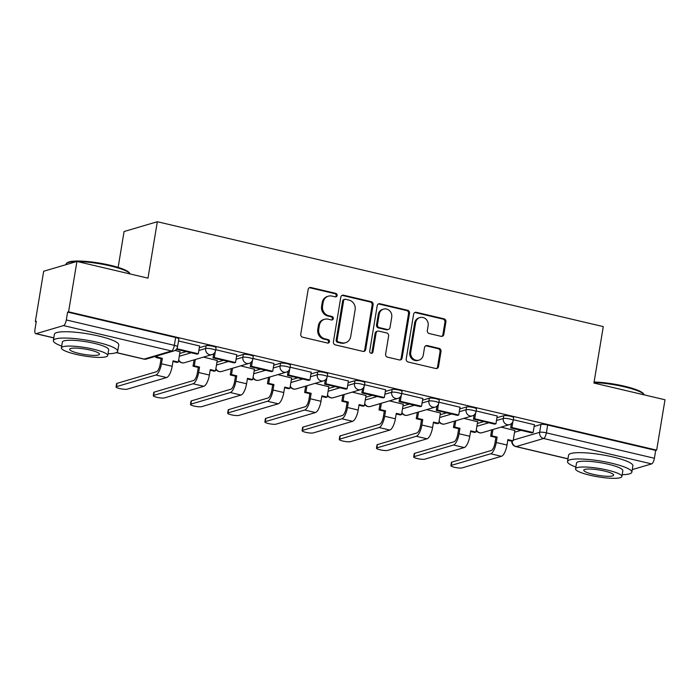 <?xml version="1.0" encoding="UTF-8"?>
<svg xmlns="http://www.w3.org/2000/svg" width="700" height="700" viewBox="0 0 700 700"><rect width="100%" height="100%" fill="white"/><g stroke="black" fill="none" stroke-linecap="round" stroke-linejoin="round"><path stroke-width="1.05" d="M337.129 295.488A1.794 1.654 73.6 0 0 335.781 293.37L310.914 287.516A2.564 2.363 73.6 0 0 308.158 289.45L300.755 334.171A2.564 2.363 73.6 0 0 302.689 337.207L327.556 343.053A1.794 1.654 73.6 0 0 329.481 341.705A1.794 1.654 73.6 0 0 328.134 339.579L324.914 338.817A8.19 7.551 73.6 0 1 318.736 329.105L319.358 325.377A8.19 7.551 73.6 0 1 324.529 319.287A8.19 7.551 73.6 0 1 328.16 319.191L331.38 319.953A1.794 1.654 73.6 0 0 333.305 318.596A1.794 1.654 73.6 0 0 331.957 316.47L328.738 315.717A8.19 7.551 73.6 0 1 322.56 306.005L323.181 302.277A8.19 7.551 73.6 0 1 328.352 296.179A8.19 7.551 73.6 0 1 331.984 296.091L335.204 296.844A1.794 1.654 73.6 0 0 337.129 295.488M335.493 296.887A1.794 1.654 73.6 0 0 334.81 293.65L309.942 287.805A2.564 2.363 73.6 0 0 309.304 287.744M327.845 343.096A1.794 1.654 73.6 0 0 327.162 339.859L323.942 339.106L324.914 338.817M331.669 319.988A1.794 1.654 73.6 0 0 330.986 316.759L327.766 315.998L328.738 315.717M441.088 336.332A2.564 2.363 73.6 0 0 443.835 334.399L445.918 321.851A2.564 2.363 73.6 0 0 443.984 318.815L416.36 312.322A2.564 2.363 73.6 0 0 413.613 314.256L406.21 358.969A2.564 2.363 73.6 0 0 408.135 362.005L435.759 368.506A2.564 2.363 73.6 0 0 438.515 366.572L441.017 351.418A2.564 2.363 73.6 0 0 439.092 348.381L427.271 345.599A2.564 2.363 73.6 0 0 424.515 347.533L423.273 355.049A6.851 6.309 73.6 0 1 418.95 360.15A6.851 6.309 73.6 0 1 410.751 352.1L415.625 322.665A6.851 6.309 73.6 0 1 419.947 317.572A6.851 6.309 73.6 0 1 428.146 325.614L427.332 330.514A2.564 2.363 73.6 0 0 429.266 333.55L441.088 336.332M63.534 325.579L36.102 333.672A5.215 1.794 -76.8 0 1 35.744 333.69A5.215 1.794 -76.8 0 1 35 329.184L36.295 321.335L35.333 321.624L43.671 271.25L76.921 261.45L147.989 278.162L157.325 221.725L603.278 326.611L593.933 383.049L665 399.77L656.661 450.135L68.582 311.815L67.611 312.104L66.316 319.953L174.344 345.354A5.215 0.936 9.4 0 1 177.546 346.78L178.85 338.931A5.215 0.936 9.4 0 0 175.639 337.514L174.344 345.354A5.215 1.794 -76.8 0 1 171.561 350.989L63.534 325.579A5.215 1.794 -76.8 0 0 66.316 319.953M76.921 261.45L68.582 311.815M373.118 304.727A2.564 2.363 73.6 0 0 371.184 301.691L343.569 295.199A2.564 2.363 73.6 0 0 340.812 297.132L333.41 341.854A2.564 2.363 73.6 0 0 335.344 344.881L362.959 351.382A2.564 2.363 73.6 0 0 365.715 349.449L373.118 304.727L372.146 305.016A2.564 2.363 73.6 0 0 370.221 301.98L342.598 295.488A2.564 2.363 73.6 0 0 341.959 295.426M379.969 303.756L407.584 310.257A2.564 2.363 73.6 0 1 409.517 313.294L402.115 358.006A2.564 2.363 73.6 0 1 399.359 359.94L387.537 357.166A2.564 2.363 73.6 0 1 385.613 354.13L388.614 335.991A2.564 2.363 73.6 0 0 386.68 332.955L378.84 331.109A2.564 2.363 73.6 0 0 376.092 333.043L372.96 351.925A1.794 1.654 73.6 0 1 371.831 353.264A1.794 1.654 73.6 0 1 369.688 351.155L377.213 305.69A2.564 2.363 73.6 0 1 379.969 303.756L378.998 304.045L406.613 310.537L407.584 310.257M514.561 432.241L521.019 430.342M534.144 426.466L540.951 424.463L539.656 432.311A5.215 0.936 9.4 0 1 546.367 432.854L654.395 458.264A5.215 1.794 103.2 0 1 651.613 463.899L632.266 469.604M35.333 321.624L36.216 321.825M118.143 267.391L124.075 231.525L157.325 221.725M656.661 450.135L655.69 450.424L654.395 458.264M180.023 351.767L175.053 350.42M199.605 345.993L178.518 340.961M217.227 360.517L203.472 357.105M236.81 354.743L215.714 349.711M254.432 369.267L240.678 365.855M274.015 363.493L252.919 358.461M291.629 378.017L277.882 374.605M311.211 372.243L290.124 367.211M328.834 386.767L315.079 383.355M348.416 380.993L327.32 375.961M366.039 395.517L352.284 392.114M385.621 389.743L364.525 384.711M403.235 404.267L389.489 400.864M422.817 398.493L401.73 393.461M440.44 413.017L426.694 409.614M460.023 407.243L438.926 402.211M477.645 421.767L463.89 418.364M497.227 415.993L476.131 410.961M477.356 423.491L483.814 421.592M496.939 417.716L503.755 415.713L503.291 418.495A5.215 0.936 9.4 0 1 509.127 418.854A5.215 0.936 9.4 0 1 513.205 420.473L513.669 417.681A5.215 0.936 -170.6 0 0 509.582 416.071A5.215 0.936 -170.6 0 0 503.755 415.713M440.151 414.741L446.618 412.842M459.734 408.966L466.55 406.963L466.086 409.745A5.215 0.936 9.4 0 1 471.923 410.104A5.215 0.936 9.4 0 1 476.009 411.723L476.464 408.931A5.215 0.936 -170.6 0 0 472.386 407.321A5.215 0.936 -170.6 0 0 466.55 406.963M402.955 405.991L409.412 404.092M422.537 400.216L429.345 398.213L428.89 400.995A5.215 0.936 9.4 0 1 434.717 401.354A5.215 0.936 9.4 0 1 438.804 402.973L439.267 400.181A5.215 0.936 -170.6 0 0 435.181 398.571A5.215 0.936 -170.6 0 0 429.345 398.213M365.75 397.241L372.207 395.342M385.332 391.466L392.149 389.463L391.685 392.245A5.215 0.936 9.4 0 1 397.521 392.604A5.215 0.936 9.4 0 1 401.599 394.223L402.062 391.431A5.215 0.936 -170.6 0 0 397.976 389.821A5.215 0.936 -170.6 0 0 392.149 389.463M328.545 388.491L335.011 386.592M348.127 382.716L354.944 380.713L354.48 383.495A5.215 0.936 9.4 0 1 360.316 383.854A5.215 0.936 9.4 0 1 364.402 385.473L364.858 382.681A5.215 0.936 -170.6 0 0 360.78 381.071A5.215 0.936 -170.6 0 0 354.944 380.713M291.349 379.741L297.806 377.842M310.931 373.966L317.739 371.963L317.284 374.745A5.215 0.936 9.4 0 1 323.111 375.104A5.215 0.936 9.4 0 1 327.197 376.723L327.661 373.931A5.215 0.936 -170.6 0 0 323.575 372.321A5.215 0.936 -170.6 0 0 317.739 371.963M254.144 370.991L260.601 369.092M273.726 365.216L280.543 363.213L280.079 365.995A5.215 0.936 9.4 0 1 285.915 366.354A5.215 0.936 9.4 0 1 289.993 367.973L290.456 365.181A5.215 0.936 -170.6 0 0 286.37 363.571A5.215 0.936 -170.6 0 0 280.543 363.213M216.939 362.241L223.405 360.342M236.521 356.466L243.338 354.463L242.874 357.245A5.215 0.936 9.4 0 1 248.71 357.604A5.215 0.936 9.4 0 1 252.796 359.223L253.251 356.431A5.215 0.936 -170.6 0 0 249.174 354.821A5.215 0.936 -170.6 0 0 243.338 354.463M179.742 353.491L186.2 351.592M199.325 347.716L206.133 345.713L205.678 348.495A5.215 0.936 9.4 0 1 211.505 348.854A5.215 0.936 9.4 0 1 215.591 350.473L216.055 347.681A5.215 0.936 -170.6 0 0 211.969 346.071A5.215 0.936 -170.6 0 0 206.133 345.713M534.424 424.743L513.336 419.711M514.841 430.517L501.095 427.114M655.69 450.424L547.663 425.014A5.215 0.936 -170.6 0 0 540.951 424.463M67.611 312.104L175.639 337.514M328.352 296.179L327.381 296.467A8.19 7.551 73.6 0 0 322.21 302.566L323.181 302.277M327.766 315.998A8.19 7.551 73.6 0 1 321.598 306.285L322.21 302.566M324.529 319.287L323.558 319.567A8.19 7.551 73.6 0 0 318.386 325.666L319.358 325.377M323.942 339.106A8.19 7.551 73.6 0 1 317.774 329.394L318.386 325.666M363.598 351.435A2.564 2.363 73.6 0 0 364.744 349.738L372.146 305.016M345.564 299.285A1.794 1.654 73.6 0 0 343.639 300.632L337.137 339.885A1.794 1.654 73.6 0 0 338.494 342.011L341.88 342.808A8.19 7.551 73.6 0 0 345.52 342.72A8.19 7.551 73.6 0 0 350.691 336.621L355.136 309.794A8.19 7.551 73.6 0 0 348.959 300.081L345.564 299.285M344.767 299.303L343.796 299.591A1.794 1.654 73.6 0 0 342.668 300.921L343.639 300.632M345.52 342.72L344.549 343.009A8.19 7.551 73.6 0 1 340.918 343.096L337.523 342.3A1.794 1.654 73.6 0 1 336.166 340.174L342.668 300.921M399.998 360.001A2.564 2.363 73.6 0 0 401.144 358.295L408.546 313.574A2.564 2.363 73.6 0 0 406.613 310.537M377.703 331.144L376.74 331.424A2.564 2.363 73.6 0 0 375.121 333.331L371.998 352.214L372.96 351.925M371.324 353.325A1.794 1.654 73.6 0 0 371.998 352.214M391.729 317.17A6.851 6.309 73.6 0 0 383.53 309.129A6.851 6.309 73.6 0 0 379.207 314.23L377.484 324.599A2.564 2.363 73.6 0 0 379.418 327.635L387.257 329.481A2.564 2.363 73.6 0 0 390.014 327.547L391.729 317.17M383.53 309.129L382.559 309.418A6.851 6.309 73.6 0 0 378.236 314.51L379.207 314.23M388.395 329.446L387.424 329.735A2.564 2.363 73.6 0 1 386.286 329.761L378.446 327.924A2.564 2.363 73.6 0 1 376.521 324.887L378.236 314.51M378.998 304.045A2.564 2.363 73.6 0 0 378.359 303.984M419.947 317.572L418.976 317.852A6.851 6.309 73.6 0 0 414.654 322.954L415.625 322.665M418.95 360.15L417.979 360.43A6.851 6.309 73.6 0 1 409.78 352.389L414.654 322.954M436.398 368.559A2.564 2.363 73.6 0 0 437.544 366.852L440.055 351.706A2.564 2.363 73.6 0 0 438.121 348.67L426.3 345.887A2.564 2.363 73.6 0 0 425.67 345.826M441.717 336.385A2.564 2.363 73.6 0 0 442.873 334.688L444.946 322.14A2.564 2.363 73.6 0 0 443.012 319.104L415.398 312.602A2.564 2.363 73.6 0 0 414.759 312.55M116.051 386.951L116.602 383.661A5.871 1.059 9.4 0 1 117.023 383.355L116.48 386.645A5.871 1.059 -170.6 0 0 116.051 386.951A5.871 1.059 -170.6 0 0 120.645 388.762A5.871 1.059 -170.6 0 0 127.207 389.174L166.617 377.554A10.43 3.579 -76.8 0 0 172.174 366.284L173.075 360.841L178.316 362.075L180.058 351.601M178.316 362.075L177.056 362.451L172.97 361.489M116.48 386.645L155.89 375.025A10.43 3.579 -76.8 0 0 161.438 363.764L162.339 358.321L161.079 358.689L160.178 364.131A7.044 2.415 103.2 0 1 156.433 371.735L117.023 383.355M161.079 358.689L155.838 357.455L157.097 357.088L157.308 355.819M156.048 356.186L155.838 357.455M176.4 349.283L197.059 354.148L198.319 353.771L177.1 348.784L177.249 347.865M198.319 353.771L199.623 345.922M162.339 358.321L157.097 357.088M153.256 395.701L153.799 392.411A5.871 1.059 9.4 0 1 154.227 392.105L153.676 395.395A5.871 1.059 -170.6 0 0 153.256 395.701A5.871 1.059 -170.6 0 0 157.85 397.512A5.871 1.059 -170.6 0 0 164.412 397.924L203.822 386.304A10.43 3.579 -76.8 0 0 209.37 375.034L210.271 369.591L215.521 370.825L217.254 360.351M215.521 370.825L214.261 371.201L210.166 370.239M153.676 395.395L193.086 383.775A10.43 3.579 -76.8 0 0 198.643 372.514L199.544 367.071L198.284 367.439L197.383 372.881A7.044 2.415 103.2 0 1 193.638 380.485L154.227 392.105M198.284 367.439L193.034 366.205L194.294 365.838L195.344 359.502M194.084 359.879L193.034 366.205M213.736 353.658L213.036 357.901L234.264 362.898L235.524 362.521L214.296 357.534L215.285 351.549M235.524 362.521L236.819 354.672M213.036 357.901L214.296 357.534M199.544 367.071L194.294 365.838M190.461 404.451L191.004 401.161A5.871 1.059 9.4 0 1 191.424 400.855L190.881 404.145A5.871 1.059 -170.6 0 0 190.461 404.451A5.871 1.059 -170.6 0 0 195.055 406.262A5.871 1.059 -170.6 0 0 201.617 406.674L241.019 395.054A10.43 3.579 -76.8 0 0 246.575 383.784L247.476 378.341L252.726 379.575L254.459 369.101M252.726 379.575L251.466 379.951L247.371 378.989M190.881 404.145L230.291 392.525A10.43 3.579 -76.8 0 0 235.848 381.264L236.749 375.821L235.489 376.189L234.588 381.631A7.044 2.415 103.2 0 1 230.834 389.235L191.424 400.855M235.489 376.189L230.239 374.955L231.499 374.588L232.549 368.261M231.289 368.629L230.239 374.955M250.941 362.408L250.241 366.651L271.469 371.648L272.729 371.271L251.501 366.284L252.49 360.299M272.729 371.271L274.024 363.422M250.241 366.651L251.501 366.284M236.749 375.821L231.499 374.588M227.657 413.201L228.209 409.911A5.871 1.059 9.4 0 1 228.629 409.605L228.086 412.895A5.871 1.059 -170.6 0 0 227.657 413.201A5.871 1.059 -170.6 0 0 232.251 415.012A5.871 1.059 -170.6 0 0 238.814 415.424L278.224 403.804A10.43 3.579 -76.8 0 0 283.78 392.534L284.681 387.091L289.922 388.325L291.664 377.851M289.922 388.325L288.662 388.701L284.576 387.739M228.086 412.895L267.496 401.275A10.43 3.579 -76.8 0 0 273.044 390.014L273.945 384.571L272.685 384.939L271.784 390.381A7.044 2.415 103.2 0 1 268.039 397.985L228.629 409.605M272.685 384.939L267.444 383.705L268.704 383.338L269.745 377.011M268.485 377.379L267.444 383.705M288.146 371.158L287.446 375.401L308.665 380.398L309.925 380.021L288.706 375.034L289.695 369.049M309.925 380.021L311.229 372.172M287.446 375.401L288.706 375.034M273.945 384.571L268.704 383.338M264.863 421.951L265.405 418.661A5.871 1.059 9.4 0 1 265.834 418.355L265.291 421.645A5.871 1.059 -170.6 0 0 264.863 421.951A5.871 1.059 -170.6 0 0 269.456 423.762A5.871 1.059 -170.6 0 0 276.019 424.174L315.429 412.554A10.43 3.579 -76.8 0 0 320.976 401.284L321.877 395.841L327.127 397.075L328.86 386.601M327.127 397.075L325.868 397.451L321.773 396.489M265.291 421.645L304.692 410.025A10.43 3.579 -76.8 0 0 310.249 398.764L311.15 393.321L309.89 393.689L308.989 399.131A7.044 2.415 103.2 0 1 305.244 406.735L265.834 418.355M309.89 393.689L304.64 392.455L305.9 392.088L306.95 385.761M305.69 386.129L304.64 392.455M325.351 379.908L324.642 384.151L345.87 389.148L347.13 388.771L325.902 383.784L326.891 377.799M347.13 388.771L348.425 380.922M324.642 384.151L325.902 383.784M311.15 393.321L305.9 392.088M302.067 430.701L302.61 427.411A5.871 1.059 9.4 0 1 303.03 427.105L302.488 430.395A5.871 1.059 -170.6 0 0 302.067 430.701A5.871 1.059 -170.6 0 0 306.661 432.512A5.871 1.059 -170.6 0 0 313.224 432.924L352.625 421.304A10.43 3.579 -76.8 0 0 358.181 410.034L359.082 404.591L364.332 405.825L366.065 395.351M364.332 405.825L363.072 406.201L358.977 405.239M302.488 430.395L341.898 418.775A10.43 3.579 -76.8 0 0 347.454 407.514L348.355 402.071L347.095 402.439L346.194 407.881A7.044 2.415 103.2 0 1 342.44 415.485L303.03 427.105M347.095 402.439L341.845 401.205L343.105 400.838L344.155 394.511M342.895 394.879L341.845 401.205M362.547 388.658L361.848 392.901L383.075 397.898L384.335 397.521L363.108 392.534L364.096 386.549M384.335 397.521L385.63 389.672M361.848 392.901L363.108 392.534M348.355 402.071L343.105 400.838M76.37 261.608A32.602 5.871 -170.6 0 0 66.736 263.183L67.611 262.57A31.824 5.731 9.4 0 1 110.136 265.23A31.824 5.731 9.4 0 1 129.334 272.79L129.972 273.648A32.602 5.871 -170.6 0 0 110.294 265.904A32.602 5.871 -170.6 0 0 77.595 261.608M108.019 353.771A32.602 5.871 -170.6 0 0 117.688 351.243A32.602 5.871 -170.6 0 0 97.641 342.344A32.602 5.871 -170.6 0 0 53.357 340.585A32.602 5.871 -170.6 0 0 61.705 346.098M117.688 351.243L118.737 344.908A32.602 5.871 -170.6 0 0 98.691 336.017A32.602 5.871 -170.6 0 0 54.407 334.259L53.357 340.585M61.408 347.9L62.37 342.081A23.476 4.226 9.4 0 1 94.246 343.341A23.476 4.226 9.4 0 1 108.684 349.746L107.721 355.565A23.476 4.226 -170.6 0 0 93.284 349.16A23.476 4.226 -170.6 0 0 61.408 347.9A23.476 4.226 -170.6 0 0 75.836 354.305A23.476 4.226 -170.6 0 0 107.721 355.565M90.186 350.079A15.129 2.721 -170.6 0 0 69.641 349.265A15.129 2.721 -170.6 0 0 78.942 353.395A15.129 2.721 -170.6 0 0 99.487 354.209A15.129 2.721 -170.6 0 0 90.186 350.079M66.736 263.183A32.602 5.871 -170.6 0 0 66.019 264.154L65.922 264.688M594.108 381.999A31.824 5.731 9.4 0 1 624.286 386.164A31.824 5.731 9.4 0 1 643.492 393.724L644.131 394.581A32.602 5.871 -170.6 0 0 624.452 386.838A32.602 5.871 -170.6 0 0 594.011 382.585M622.169 474.696A32.602 5.871 -170.6 0 0 631.846 472.168A32.602 5.871 -170.6 0 0 611.8 463.269A32.602 5.871 -170.6 0 0 567.516 461.519A32.602 5.871 -170.6 0 0 575.855 467.031M631.846 472.168L632.887 465.841A32.602 5.871 -170.6 0 0 612.841 456.942A32.602 5.871 -170.6 0 0 568.558 455.192L567.516 461.519M575.558 468.834L576.52 463.006A23.476 4.226 9.4 0 1 608.405 464.275A23.476 4.226 9.4 0 1 622.834 470.68L621.871 476.499A23.476 4.226 -170.6 0 0 607.442 470.094A23.476 4.226 -170.6 0 0 575.558 468.834A23.476 4.226 -170.6 0 0 589.986 475.239A23.476 4.226 -170.6 0 0 621.871 476.499M604.336 471.004A15.129 2.721 -170.6 0 0 583.791 470.19A15.129 2.721 -170.6 0 0 593.093 474.32A15.129 2.721 -170.6 0 0 613.637 475.134A15.129 2.721 -170.6 0 0 604.336 471.004M339.264 439.451L339.815 436.161A5.871 1.059 9.4 0 1 340.235 435.855L339.692 439.145A5.871 1.059 -170.6 0 0 339.264 439.451A5.871 1.059 -170.6 0 0 343.858 441.262A5.871 1.059 -170.6 0 0 350.42 441.674L389.83 430.054A10.43 3.579 -76.8 0 0 395.386 418.784L396.287 413.341L401.529 414.575L403.27 404.101M401.529 414.575L400.269 414.951L396.183 413.989M339.692 439.145L379.102 427.525A10.43 3.579 -76.8 0 0 384.65 416.264L385.551 410.821L384.291 411.189L383.39 416.631A7.044 2.415 103.2 0 1 379.645 424.235L340.235 435.855M384.291 411.189L379.05 409.955L380.31 409.588L381.351 403.261M380.091 403.629L379.05 409.955M399.752 397.408L399.053 401.651L420.271 406.648L421.531 406.271L400.312 401.284L401.301 395.299M421.531 406.271L422.835 398.422M399.053 401.651L400.312 401.284M385.551 410.821L380.31 409.588M376.469 448.201L377.011 444.911A5.871 1.059 9.4 0 1 377.44 444.605L376.898 447.895A5.871 1.059 -170.6 0 0 376.469 448.201A5.871 1.059 -170.6 0 0 381.062 450.012A5.871 1.059 -170.6 0 0 387.625 450.424L427.035 438.804A10.43 3.579 -76.8 0 0 432.582 427.534L433.484 422.091L438.734 423.325L440.466 412.851M438.734 423.325L437.474 423.701L433.379 422.739M376.898 447.895L416.299 436.275A10.43 3.579 -76.8 0 0 421.855 425.014L422.756 419.571L421.496 419.939L420.595 425.381A7.044 2.415 103.2 0 1 416.85 432.985L377.44 444.605M421.496 419.939L416.246 418.705L417.506 418.338L418.556 412.011M417.296 412.379L416.246 418.705M436.957 406.158L436.249 410.401L457.476 415.398L458.736 415.021L437.509 410.034L438.498 404.049M458.736 415.021L460.031 407.172M436.249 410.401L437.509 410.034M422.756 419.571L417.506 418.338M413.674 456.951L414.216 453.661A5.871 1.059 9.4 0 1 414.636 453.355L414.094 456.645A5.871 1.059 -170.6 0 0 413.674 456.951A5.871 1.059 -170.6 0 0 418.267 458.762A5.871 1.059 -170.6 0 0 424.83 459.174L464.231 447.554A10.43 3.579 -76.8 0 0 469.787 436.284L470.689 430.841L475.939 432.075L477.671 421.601M475.939 432.075L474.679 432.451L470.584 431.489M414.094 456.645L453.504 445.025A10.43 3.579 -76.8 0 0 459.06 433.764L459.961 428.321L458.701 428.689L457.8 434.131A7.044 2.415 103.2 0 1 454.046 441.735L414.636 453.355M458.701 428.689L453.451 427.455L454.711 427.088L455.761 420.761M454.501 421.129L453.451 427.455M474.154 414.908L473.454 419.151L494.681 424.148L495.941 423.771L474.714 418.784L475.702 412.799M495.941 423.771L497.236 415.922M473.454 419.151L474.714 418.784M459.961 428.321L454.711 427.088M450.87 465.701L451.421 462.411A5.871 1.059 9.4 0 1 451.841 462.105L451.299 465.395A5.871 1.059 -170.6 0 0 450.87 465.701A5.871 1.059 -170.6 0 0 455.464 467.512A5.871 1.059 -170.6 0 0 462.026 467.924L501.436 456.304A10.43 3.579 -76.8 0 0 506.992 445.034L507.894 439.591L513.135 440.825L514.876 430.351M513.135 440.825L511.875 441.201L507.789 440.239M451.299 465.395L490.709 453.775A10.43 3.579 -76.8 0 0 496.256 442.514L497.157 437.071L495.898 437.439L494.996 442.881A7.044 2.415 103.2 0 1 491.251 450.485L451.841 462.105M495.898 437.439L490.656 436.205L491.916 435.838L492.957 429.511M491.698 429.879L490.656 436.205M511.359 423.658L510.659 427.901L531.878 432.898L533.137 432.521L511.919 427.534L512.907 421.549M533.137 432.521L534.441 424.672M510.659 427.901L511.919 427.534M497.157 437.071L491.916 435.838M334.81 293.65L335.781 293.37M327.162 339.859L328.134 339.579M330.986 316.759L331.957 316.47M513.258 440.09L539.656 432.311A5.215 4.812 -106.4 0 0 543.585 438.489L516.154 446.582L567.971 458.771M651.613 463.899L543.585 438.489A5.215 1.794 -76.8 0 0 546.367 432.854L547.663 425.014M116.366 352.546L144.13 359.082L171.561 350.989A5.215 4.812 73.6 0 0 173.88 350.936A5.215 5.215 0 0 0 177.546 346.78M36.102 333.672L53.812 337.838M476.892 426.274L488.81 422.765M496.475 420.507L503.291 418.495A5.215 4.812 -106.4 0 0 509.539 424.62A5.215 5.215 0 0 0 513.205 420.473M439.696 417.524L451.614 414.015M459.279 411.757L466.086 409.745A5.215 4.812 -106.4 0 0 472.334 415.87A5.215 5.215 0 0 0 476.009 411.723M402.491 408.774L414.409 405.265M422.074 403.007L428.89 400.995A5.215 4.812 -106.4 0 0 435.129 407.12A5.215 5.215 0 0 0 438.804 402.973M365.286 400.024L377.204 396.515M384.869 394.257L391.685 392.245A5.215 4.812 -106.4 0 0 397.933 398.37A5.215 5.215 0 0 0 401.599 394.223M328.09 391.274L340.007 387.765M347.672 385.507L354.48 383.495A5.215 4.812 -106.4 0 0 360.727 389.62A5.215 5.215 0 0 0 364.402 385.473M290.885 382.524L302.803 379.015M310.467 376.757L317.284 374.745A5.215 4.812 -106.4 0 0 323.523 380.87A5.215 5.215 0 0 0 327.197 376.723M253.68 373.774L265.598 370.265M273.262 368.007L280.079 365.995A5.215 4.812 -106.4 0 0 286.326 372.12A5.215 5.215 0 0 0 289.993 367.973M216.484 365.024L228.401 361.515M236.066 359.257L242.874 357.245A5.215 4.812 -106.4 0 0 249.121 363.37A5.215 5.215 0 0 0 252.796 359.223M179.279 356.274L191.196 352.765M198.861 350.507L205.678 348.495A5.215 4.812 -106.4 0 0 211.916 354.62A5.215 5.215 0 0 0 215.591 350.473M211.916 354.62L184.485 362.705A5.215 4.812 -106.4 0 1 182.166 362.766A5.215 4.812 73.6 0 1 178.692 359.844M249.121 363.37L221.69 371.455A5.215 4.812 -106.4 0 1 219.371 371.516A5.215 4.812 73.6 0 1 215.889 368.594M286.326 372.12L258.886 380.205A5.215 4.812 -106.4 0 1 256.576 380.266A5.215 4.812 73.6 0 1 253.094 377.344M323.523 380.87L296.091 388.955A5.215 4.812 -106.4 0 1 293.773 389.016A5.215 4.812 73.6 0 1 290.299 386.094M360.727 389.62L333.296 397.705A5.215 4.812 -106.4 0 1 330.977 397.766A5.215 4.812 73.6 0 1 327.495 394.844M397.933 398.37L370.493 406.455A5.215 4.812 -106.4 0 1 368.183 406.516A5.215 4.812 73.6 0 1 364.7 403.594M435.129 407.12L407.697 415.205A5.215 4.812 -106.4 0 1 405.387 415.266A5.215 4.812 73.6 0 1 401.905 412.344M472.334 415.87L444.902 423.955A5.215 4.812 -106.4 0 1 442.584 424.016A5.215 4.812 73.6 0 1 439.101 421.094M509.539 424.62L482.099 432.705A5.215 4.812 -106.4 0 1 479.789 432.766A5.215 4.812 73.6 0 1 476.306 429.844M511.787 441.175A5.215 5.215 0 0 0 515.795 446.591A5.215 1.794 103.2 0 0 516.154 446.582A5.215 4.812 -106.4 0 1 512.146 441.114M146.44 359.021A5.215 4.812 73.6 0 1 144.13 359.082A5.215 1.794 103.2 0 1 143.771 359.091A5.215 5.215 0 0 0 146.44 359.021L173.88 350.936M321.598 306.285L322.56 306.005M317.774 329.394L318.736 329.105M309.942 287.805L310.914 287.516M364.744 349.738L365.715 349.449M342.598 295.488L343.569 295.199M370.221 301.98L371.184 301.691M336.166 340.174L337.137 339.885M337.523 342.3L338.494 342.011M340.918 343.096L341.88 342.808M408.546 313.574L409.517 313.294M401.144 358.295L402.115 358.006M375.121 333.331L376.092 333.043M376.521 324.887L377.484 324.599M378.446 327.924L379.418 327.635M386.286 329.761L387.257 329.481M409.78 352.389L410.751 352.1M426.3 345.887L427.271 345.599M438.121 348.67L439.092 348.381M440.055 351.706L441.017 351.418M437.544 366.852L438.515 366.572M415.398 312.602L416.36 312.322M443.012 319.104L443.984 318.815M444.946 322.14L445.918 321.851M442.873 334.688L443.835 334.399M161.438 363.764L172.174 366.284M155.89 375.025L166.617 377.554M198.643 372.514L209.37 375.034M193.086 383.775L203.822 386.304M235.848 381.264L246.575 383.784M230.291 392.525L241.019 395.054M273.044 390.014L283.78 392.534M267.496 401.275L278.224 403.804M310.249 398.764L320.976 401.284M304.692 410.025L315.429 412.554M347.454 407.514L358.181 410.034M341.898 418.775L352.625 421.304M384.65 416.264L395.386 418.784M379.102 427.525L389.83 430.054M421.855 425.014L432.582 427.534M416.299 436.275L427.035 438.804M459.06 433.764L469.787 436.284M453.504 445.025L464.231 447.554M496.256 442.514L506.992 445.034M490.709 453.775L501.436 456.304M178.588 360.474A5.215 5.215 0 0 0 184.485 362.705M215.784 369.224A5.215 5.215 0 0 0 221.69 371.455M252.989 377.974A5.215 5.215 0 0 0 258.886 380.205M290.194 386.724A5.215 5.215 0 0 0 296.091 388.955M327.39 395.474A5.215 5.215 0 0 0 333.296 397.705M364.595 404.224A5.215 5.215 0 0 0 370.493 406.455M401.8 412.974A5.215 5.215 0 0 0 407.697 415.205M438.996 421.724A5.215 5.215 0 0 0 444.902 423.955M476.201 430.474A5.215 5.215 0 0 0 482.099 432.705M515.795 446.591L567.954 458.867M35.744 333.69L53.804 337.934M116.218 352.616L143.771 359.091"/></g></svg>
